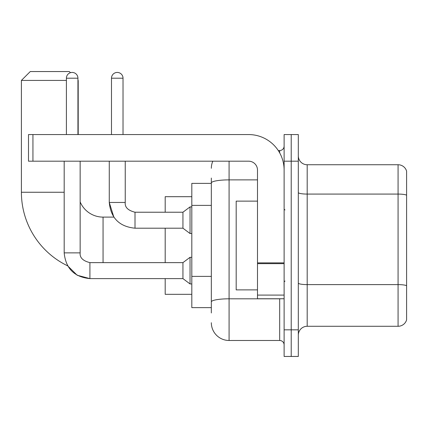 <?xml version="1.0" encoding="UTF-8"?>
<svg xmlns="http://www.w3.org/2000/svg" width="428" height="428" viewBox="0 0 428 428"><rect width="100%" height="100%" fill="white"/><g stroke="black" fill="none" stroke-linecap="round" stroke-linejoin="round"><path stroke-width="0.64" d="M211.336 183.377L191.814 183.377L191.814 307.636L211.336 307.636M211.336 312.964L211.336 178.053M284.117 329.828L284.117 356.454L291.217 356.454L291.217 329.828L291.217 356.454L298.316 356.454L298.316 329.828L291.217 329.828L291.217 161.19L291.217 329.828L284.117 329.828L284.117 161.19L291.217 161.19L291.217 134.563L291.217 161.19L298.316 161.19L298.316 329.828M298.316 161.19L298.316 134.563L284.117 134.563L284.117 161.19M229.087 161.19L229.087 340.479L279.677 340.479L279.677 298.76M278.264 150.538L279.677 150.538A4.435 4.435 0 0 0 284.117 146.103M211.336 200.058L211.336 182.959A17.751 3.082 180 0 1 229.087 179.878L257.49 179.878M284.117 344.915A4.435 4.435 0 0 0 279.677 340.479M211.336 168.29A17.751 17.751 0 0 1 212.818 161.19M229.087 340.479A17.751 17.751 0 0 1 211.336 322.728M298.316 335.151A8.876 8.876 0 0 1 307.192 326.275L398.077 326.275L398.077 164.743L307.192 164.743A8.876 8.876 0 0 1 298.316 155.867A8.876 8.876 0 0 0 307.192 164.743L307.192 326.275M406.6 171.13A8.876 8.876 0 0 0 398.077 164.743A8.876 8.876 0 0 1 406.6 171.13L406.6 319.887A8.876 8.876 0 0 1 398.077 326.275M89.917 262.653L89.917 278.612L77.174 275.236L67.694 265.858A81.657 81.657 0 0 1 21.4 192.252L21.4 80.421L30.276 71.546L69.331 71.546L70.47 72.69M103.057 262.637L103.057 217.108A24.851 24.851 0 0 1 80.154 201.909M77.939 80.154L77.939 80.421M66.399 80.421L21.4 80.421M78.206 134.563L78.206 80.421M165.187 228.199L165.187 262.637M165.187 278.612L165.187 294.325L191.814 294.325M191.814 196.693L165.187 196.693L165.187 212.224M66.399 134.563L66.399 78.206A5.767 5.767 0 0 1 72.166 72.434A5.767 5.767 0 0 1 77.939 78.206L77.939 134.563M64.179 252.873C65.725 268.49 74.306 277.071 89.917 278.612C74.306 277.071 65.725 268.49 64.179 252.873C65.725 268.49 74.306 277.071 89.917 278.612C74.306 277.071 65.725 268.49 64.179 252.873L80.154 252.873C79.619 257.608 82.872 260.866 89.917 262.637L182.938 262.637L182.938 278.612L89.917 278.612L77.174 275.236L67.694 265.858L77.174 275.236L89.917 278.612L77.174 275.236L67.694 265.858L77.174 275.236L89.917 278.612C74.306 277.071 65.725 268.49 64.179 252.873L64.179 161.19M182.938 262.637L190.037 257.314L190.037 283.941L191.814 283.941M80.154 252.873C79.619 257.608 82.872 260.866 89.917 262.637C82.872 260.866 79.619 257.608 80.154 252.873C79.619 257.608 82.872 260.866 89.917 262.637C82.872 260.866 79.619 257.608 80.154 252.873L80.154 161.19M111.489 134.563L111.489 78.206A5.767 5.767 0 0 1 117.256 72.434A5.767 5.767 0 0 1 123.023 78.206L123.023 134.563M103.057 217.108L113.843 217.108L109.268 202.46L113.843 217.108L109.268 202.46L113.843 217.108L109.268 202.46L125.243 202.46C124.709 207.195 127.961 210.453 135.007 212.224L182.938 212.224L182.938 228.199L135.007 228.199L135.007 212.224C127.961 210.453 124.709 207.195 125.243 202.46L125.227 202.46M182.938 212.224L190.037 206.901L190.037 233.528L191.814 233.528M284.117 298.76L257.49 298.76L257.49 262.872L284.117 262.872M284.117 170.066A35.503 35.503 0 0 0 248.615 134.563L32.94 134.563L32.94 161.19L248.615 161.19A8.876 8.876 0 0 1 257.49 170.066L257.49 262.872M32.94 161.19L28.499 161.19L28.499 134.563L32.94 134.563M257.49 201.128L236.186 201.128L236.186 289.884L257.49 289.884M211.336 205.381L191.814 205.381M211.336 276.386L191.814 276.386M281.223 298.76A4.435 0.77 0 0 1 279.677 298.808L229.087 298.808A17.751 3.082 180 0 0 211.336 301.89M279.677 152.876L279.677 150.538M406.6 195.189A8.876 1.541 180 0 0 398.077 194.077L307.192 194.077A8.876 1.541 0 0 1 298.316 192.536M406.6 285.717A8.876 1.541 180 0 0 398.077 284.609L307.192 284.609A8.876 1.541 -0 0 1 298.316 283.069M21.4 192.252L64.179 192.252M66.399 78.206L77.939 78.206M111.489 78.206L123.023 78.206M284.117 263.643L257.49 263.643M257.49 295.095L284.117 295.095M182.938 278.612L190.037 283.941M190.037 257.314L191.814 257.314M125.243 202.46C124.709 207.195 127.961 210.453 135.007 212.224C127.961 210.453 124.709 207.195 125.243 202.46C124.709 207.195 127.961 210.453 135.007 212.224C127.961 210.453 124.709 207.195 125.243 202.46C124.709 207.195 127.961 210.453 135.007 212.224C127.961 210.453 124.709 207.195 125.243 202.46C124.709 207.195 127.961 210.453 135.007 212.224C127.961 210.453 124.709 207.195 125.243 202.46L125.243 161.19M109.268 161.19L109.268 202.46C110.809 218.077 119.391 226.658 135.007 228.199C119.391 226.658 110.809 218.077 109.268 202.46C110.809 218.077 119.391 226.658 135.007 228.199C119.391 226.658 110.809 218.077 109.268 202.46C110.809 218.077 119.391 226.658 135.007 228.199M182.938 228.199L190.037 233.528M190.037 206.901L191.814 206.901M285.005 210.004L284.117 209.121M285.005 281.009L284.117 281.897"/></g></svg>
